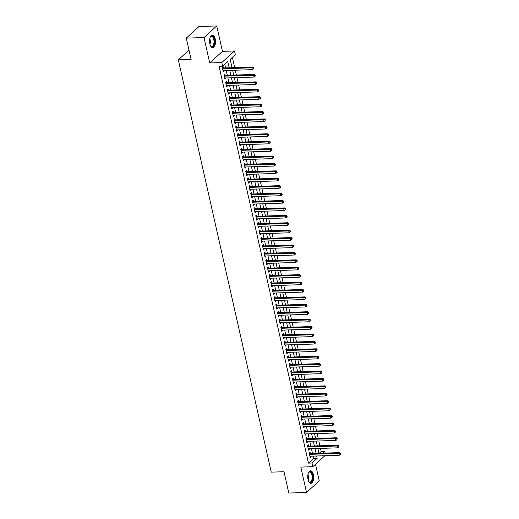 <?xml version="1.0" encoding="UTF-8"?>
<svg xmlns="http://www.w3.org/2000/svg" width="519" height="519" viewBox="0 0 519 519"><rect width="100%" height="100%" fill="white"/><g stroke="black" fill="none" stroke-linecap="round" stroke-linejoin="round"><path stroke-width="0.78" d="M313.405 474.6A6.28 2.978 88.2 0 0 310.518 470.765A6.28 2.978 88.2 0 0 308.039 479.491A6.28 2.978 88.2 0 0 310.92 483.319A6.28 2.978 88.2 0 0 313.405 474.6M215.223 38.944A6.28 2.978 88.2 0 0 212.342 35.11A6.28 2.978 88.2 0 0 209.858 43.836A6.28 2.978 88.2 0 0 212.745 47.67A6.28 2.978 88.2 0 0 215.223 38.944M319.256 453.275L321.203 451.504L324.745 451.394L325.128 453.087M188.987 50.129L178.328 59.847L271.242 472.141L284.003 471.732L288.811 493.05L306.528 492.486L319.256 480.879L315.513 464.278M178.328 59.847L191.089 59.438L186.282 38.121L199.011 26.514L216.734 25.95L204.006 37.55L209.728 62.948L221.782 62.565L234.504 50.959L235.341 54.67L230.183 59.374L232.058 67.691M209.728 62.948L222.456 51.349L216.734 25.95M222.456 51.349L234.504 50.959M321.203 451.504L320.502 448.39M319.912 445.789L318.828 440.975M318.244 438.373L317.161 433.56M316.571 430.958L315.487 426.144M314.903 423.543L313.813 418.729M313.229 416.128L312.146 411.314M311.556 408.713L310.472 403.899M309.888 401.291L308.805 396.484M308.215 393.876L307.131 389.068M306.547 386.46L305.457 381.653M304.874 379.045L303.79 374.238M303.2 371.63L302.116 366.823M301.533 364.215L300.449 359.408M299.859 356.8L298.775 351.992M298.191 349.384L297.108 344.577M296.518 341.969L295.434 337.162M294.844 334.554L293.76 329.747M293.177 327.139L292.093 322.331M291.503 319.723L290.419 314.916M289.836 312.308L288.752 307.501M288.162 304.893L287.078 300.086M286.494 297.478L285.405 292.671M284.821 290.063L283.737 285.255M283.147 282.647L282.064 277.84M281.48 275.232L280.396 270.425M279.806 267.817L278.722 263.01M278.139 260.402L277.049 255.595M276.465 252.987L275.381 248.179M274.791 245.571L273.708 240.764M273.124 238.156L272.04 233.349M271.45 230.741L270.367 225.934M269.783 223.326L268.693 218.518M268.109 215.91L267.026 211.097M266.435 208.495L265.352 203.682M264.768 201.08L263.684 196.266M263.094 193.665L262.011 188.851M261.427 186.25L260.343 181.436M259.753 178.834L258.67 174.021M258.079 171.419L256.996 166.605M256.412 164.004L255.329 159.19M254.738 156.589L253.655 151.775M253.071 149.174L251.987 144.36M251.397 141.758L250.314 136.945M249.73 134.343L248.64 129.529M248.056 126.928L246.973 122.114M246.382 119.513L245.299 114.699M244.715 112.098L243.632 107.284M243.041 104.682L241.958 99.869M241.374 97.267L240.284 92.453M239.7 89.852L238.617 85.038M238.026 82.437L236.943 77.623M236.359 75.021L235.276 70.208M234.685 67.606L232.382 57.369M186.282 38.121L204.006 37.55M310.368 453.561L310.077 452.263L309.214 453.048L310.219 457.499L311.076 456.714L310.952 456.162M308.695 446.145L308.403 444.848L307.546 445.633L308.546 450.083L309.408 449.298L309.285 448.747M307.027 438.73L306.735 437.433L305.873 438.218L306.878 442.668L307.735 441.883L307.611 441.332M305.354 431.315L305.062 430.017L304.199 430.802L305.204 435.246L306.067 434.468L305.944 433.916M303.686 423.9L303.388 422.602L302.532 423.387L303.531 427.831L304.394 427.053L304.27 426.501M302.013 416.485L301.721 415.187L300.858 415.972L301.863 420.416L302.72 419.637L302.596 419.086M300.339 409.069L300.047 407.772L299.191 408.557L300.19 413.001L301.052 412.222L300.929 411.671M298.672 401.654L298.38 400.357L297.517 401.142L298.522 405.586L299.379 404.807L299.255 404.256M296.998 394.239L296.706 392.941L295.849 393.726L296.849 398.17L297.711 397.392L297.588 396.84M295.33 386.824L295.032 385.526L294.176 386.311L295.175 390.755L296.038 389.977L295.914 389.425M293.657 379.408L293.365 378.111L292.502 378.896L293.507 383.34L294.364 382.561L294.241 382.01M291.983 371.993L291.691 370.696L290.835 371.481L291.834 375.925L292.697 375.146L292.573 374.595M290.316 364.578L290.024 363.281L289.161 364.066L290.166 368.509L291.023 367.724L290.899 367.18M288.642 357.163L288.35 355.865L287.494 356.644L288.493 361.094L289.355 360.309L289.232 359.764M286.975 349.748L286.683 348.45L285.82 349.229L286.825 353.679L287.682 352.894L287.558 352.349M285.301 342.332L285.009 341.035L284.146 341.813L285.152 346.264L286.008 345.479L285.885 344.934M283.627 334.917L283.335 333.62L282.479 334.398L283.478 338.849L284.341 338.064L284.217 337.519M281.96 327.502L281.668 326.204L280.805 326.983L281.811 331.433L282.667 330.648L282.544 330.103M280.286 320.087L279.994 318.789L279.138 319.568L280.137 324.018L281 323.233L280.876 322.688M278.619 312.672L278.327 311.374L277.464 312.153L278.469 316.603L279.326 315.818L279.203 315.273M276.945 305.256L276.653 303.959L275.79 304.737L276.796 309.188L277.659 308.403L277.535 307.858M275.271 297.841L274.979 296.537L274.123 297.322L275.122 301.773L275.985 300.988L275.861 300.443M273.604 290.419L273.312 289.122L272.449 289.907L273.455 294.357L274.311 293.572L274.188 293.027M271.93 283.004L271.638 281.707L270.782 282.492L271.781 286.942L272.644 286.157L272.52 285.612M270.263 275.589L269.971 274.292L269.108 275.076L270.114 279.527L270.97 278.742L270.847 278.197M268.589 268.174L268.297 266.876L267.434 267.661L268.44 272.112L269.303 271.327L269.179 270.782M266.922 260.759L266.623 259.461L265.767 260.246L266.766 264.696L267.629 263.912L267.506 263.367M265.248 253.343L264.956 252.046L264.093 252.831L265.099 257.281L265.955 256.496L265.832 255.951M263.574 245.928L263.282 244.631L262.426 245.416L263.425 249.866L264.288 249.081L264.165 248.536M261.907 238.513L261.615 237.215L260.752 238L261.758 242.451L262.614 241.666L262.491 241.121M260.233 231.098L259.941 229.8L259.085 230.585L260.084 235.036L260.947 234.251L260.823 233.706M258.566 223.683L258.267 222.385L257.411 223.17L258.41 227.62L259.273 226.835L259.15 226.29M256.892 216.267L256.6 214.97L255.737 215.755L256.743 220.205L257.599 219.42L257.476 218.875M255.218 208.852L254.926 207.555L254.07 208.34L255.069 212.79L255.932 212.005L255.809 211.46M253.551 201.437L253.259 200.139L252.396 200.924L253.402 205.375L254.258 204.59L254.135 204.045M251.877 194.022L251.585 192.724L250.729 193.509L251.728 197.96L252.591 197.175L252.468 196.63M250.21 186.606L249.918 185.309L249.055 186.094L250.061 190.544L250.917 189.759L250.794 189.214M248.536 179.191L248.244 177.894L247.381 178.679L248.387 183.129L249.243 182.344L249.12 181.799M246.862 171.776L246.57 170.479L245.714 171.264L246.713 175.714L247.576 174.929L247.453 174.384M245.195 164.361L244.903 163.063L244.04 163.848L245.046 168.299L245.902 167.514L245.779 166.969M243.521 156.946L243.229 155.648L242.373 156.433L243.372 160.884L244.235 160.099L244.112 159.554M241.854 149.53L241.562 148.233L240.699 149.018L241.705 153.468L242.561 152.683L242.438 152.138M240.18 142.115L239.888 140.818L239.025 141.603L240.031 146.053L240.894 145.268L240.771 144.723M238.506 134.7L238.215 133.402L237.358 134.187L238.357 138.638L239.22 137.853L239.097 137.308M236.839 127.285L236.547 125.987L235.684 126.772L236.69 131.223L237.546 130.438L237.423 129.893M235.165 119.87L234.873 118.572L234.017 119.357L235.016 123.807L235.879 123.022L235.756 122.478M233.498 112.454L233.206 111.157L232.343 111.942L233.349 116.392L234.205 115.607L234.082 115.062M231.824 105.039L231.532 103.742L230.67 104.527L231.675 108.977L232.538 108.192L232.415 107.647M230.157 97.624L229.859 96.326L229.002 97.111L230.001 101.562L230.864 100.777L230.741 100.225M228.483 90.209L228.191 88.911L227.328 89.696L228.334 94.147L229.19 93.362L229.067 92.81M226.809 82.793L226.518 81.496L225.661 82.281L226.66 86.731L227.523 85.946L227.4 85.395M225.142 75.378L224.85 74.081L223.987 74.866L224.993 79.316L225.849 78.531L225.726 77.98M229.177 67.781L227.776 61.566L222.619 66.27L219.07 66.387L308.474 463.104L313.638 458.4L313.113 456.097M312.529 453.489L311.445 448.682M310.855 446.074L309.772 441.267M309.188 438.659L308.104 433.852M307.514 431.244L306.431 426.436M305.847 423.828L304.763 419.021M304.173 416.413L303.09 411.606M302.499 408.998L301.416 404.191M300.832 401.583L299.748 396.776M299.158 394.168L298.075 389.36M297.491 386.752L296.407 381.945M295.817 379.337L294.734 374.53M294.143 371.922L293.06 367.115M292.476 364.507L291.393 359.699M290.802 357.091L289.719 352.284M289.135 349.676L288.051 344.863M287.461 342.261L286.378 337.447M285.794 334.846L284.704 330.032M284.12 327.431L283.037 322.617M282.446 320.015L281.363 315.202M280.779 312.6L279.696 307.786M279.105 305.185L278.022 300.371M277.438 297.77L276.348 292.956M275.764 290.355L274.681 285.541M274.09 282.939L273.007 278.126M272.423 275.524L271.34 270.71M270.749 268.109L269.666 263.295M269.082 260.694L267.999 255.88M267.408 253.278L266.325 248.465M265.734 245.863L264.651 241.05M264.067 238.448L262.984 233.634M262.393 231.033L261.31 226.219M260.726 223.618L259.643 218.804M259.052 216.202L257.969 211.389M257.379 208.787L256.295 203.973M255.711 201.372L254.628 196.558M254.038 193.957L252.954 189.143M252.37 186.542L251.287 181.728M250.696 179.126L249.613 174.313M249.029 171.711L247.939 166.897M247.355 164.289L246.272 159.482M245.682 156.874L244.598 152.067M244.014 149.459L242.931 144.652M242.341 142.044L241.257 137.237M240.673 134.629L239.583 129.821M239 127.213L237.916 122.406M237.326 119.798L236.242 114.991M235.658 112.383L234.575 107.576M233.985 104.968L232.901 100.161M232.317 97.553L231.234 92.745M230.644 90.137L229.56 85.33M228.97 82.722L227.886 77.915M227.303 75.307L226.219 70.5M225.629 67.892L224.811 64.265M223.468 67.963L223.176 66.666L222.32 67.451L223.319 71.901L224.182 71.116L224.059 70.565M324.9 455.721L312.853 466.698L300.806 467.087L306.528 492.486M312.853 466.698L312.023 462.993L317.18 458.29L316.661 455.98M308.474 463.104L312.023 462.993M222.619 66.27L221.782 62.565M322.805 453.165L324.745 451.394M232.642 70.292L233.725 75.106M234.316 77.707L235.399 82.521M235.983 85.122L237.073 89.936M237.657 92.538L238.74 97.351M239.33 99.953L240.414 104.767M240.998 107.368L242.081 112.182M242.671 114.783L243.755 119.597M244.339 122.199L245.422 127.012M246.012 129.614L247.096 134.427M247.686 137.029L248.77 141.843M249.354 144.444L250.437 149.258M251.027 151.859L252.111 156.673M252.695 159.275L253.778 164.088M254.368 166.69L255.452 171.504M256.042 174.105L257.126 178.919M257.709 181.52L258.793 186.334M259.383 188.935L260.467 193.749M261.051 196.351L262.134 201.164M262.724 203.766L263.808 208.58M264.392 211.181L265.481 215.995M266.065 218.596L267.149 223.41M267.739 226.012L268.823 230.825M269.406 233.433L270.49 238.24M271.08 240.848L272.164 245.656M272.747 248.264L273.837 253.071M274.421 255.679L275.505 260.486M276.095 263.094L277.178 267.901M277.762 270.509L278.846 275.317M279.436 277.925L280.519 282.732M281.103 285.34L282.187 290.147M282.777 292.755L283.861 297.562M284.451 300.17L285.534 304.977M286.118 307.585L287.202 312.393M287.792 315.001L288.875 319.808M289.459 322.416L290.543 327.223M291.133 329.831L292.216 334.638M292.807 337.246L293.89 342.053M294.474 344.661L295.558 349.469M296.148 352.077L297.231 356.884M297.815 359.492L298.899 364.299M299.489 366.907L300.572 371.714M301.156 374.322L302.246 379.13M302.83 381.737L303.913 386.545M304.504 389.153L305.587 393.96M306.171 396.568L307.254 401.375M307.845 403.983L308.928 408.79M309.512 411.398L310.602 416.212M311.186 418.814L312.269 423.627M312.86 426.229L313.943 431.042M314.527 433.644L315.61 438.458M316.201 441.059L317.284 445.873M317.868 448.474L318.951 453.288M316.071 453.379L314.988 448.565M314.404 445.964L313.32 441.15M312.73 438.549L311.647 433.735M311.063 431.133L309.973 426.32M309.389 423.718L308.305 418.904M307.715 416.303L306.632 411.489M306.048 408.888L304.964 404.074M304.374 401.472L303.291 396.659M302.707 394.057L301.617 389.244M301.033 386.642L299.95 381.828M299.359 379.227L298.276 374.413M297.692 371.812L296.608 366.998M296.018 364.396L294.935 359.583M294.351 356.981L293.267 352.167M292.677 349.566L291.594 344.752M291.003 342.151L289.92 337.337M289.336 334.729L288.253 329.922M287.662 327.314L286.579 322.507M285.995 319.899L284.912 315.091M284.321 312.483L283.238 307.676M282.654 305.068L281.564 300.261M280.98 297.653L279.897 292.846M279.306 290.238L278.223 285.431M277.639 282.823L276.556 278.015M275.965 275.407L274.882 270.6M274.298 267.992L273.208 263.185M272.624 260.577L271.541 255.77M270.95 253.162L269.867 248.354M269.283 245.747L268.2 240.939M267.609 238.331L266.526 233.524M265.942 230.916L264.852 226.109M264.268 223.501L263.185 218.694M262.595 216.086L261.511 211.278M260.927 208.67L259.844 203.863M259.253 201.255L258.17 196.448M257.586 193.84L256.503 189.033M255.912 186.425L254.829 181.618M254.239 179.01L253.155 174.202M252.571 171.594L251.488 166.787M250.898 164.179L249.814 159.372M249.23 156.764L248.147 151.95M247.557 149.349L246.473 144.535M245.889 141.934L244.799 137.12M244.215 134.518L243.132 129.705M242.542 127.103L241.458 122.289M240.874 119.688L239.791 114.874M239.201 112.273L238.117 107.459M237.533 104.857L236.443 100.044M235.86 97.442L234.776 92.629M234.186 90.027L233.102 85.213M232.518 82.612L231.435 77.798M230.845 75.197L229.761 70.383M313.638 458.4L317.18 458.29M223.151 71.148L224.182 71.116M224.824 78.564L225.849 78.531M226.492 85.979L227.523 85.946M228.165 93.394L229.19 93.362M229.833 100.809L230.864 100.777M231.506 108.224L232.538 108.192M233.18 115.64L234.205 115.607M234.848 123.055L235.879 123.022M236.521 130.47L237.546 130.438M238.189 137.885L239.22 137.853M239.862 145.301L240.894 145.268M241.536 152.716L242.561 152.683M243.203 160.131L244.235 160.099M244.877 167.546L245.902 167.514M246.544 174.961L247.576 174.929M248.218 182.377L249.243 182.344M249.886 189.792L250.917 189.759M251.559 197.207L252.591 197.175M253.233 204.622L254.258 204.59M254.9 212.037L255.932 212.005M256.574 219.453L257.599 219.42M258.241 226.868L259.273 226.835M259.915 234.283L260.947 234.251M261.589 241.698L262.614 241.666M263.256 249.114L264.288 249.081M264.93 256.529L265.955 256.496M266.597 263.944L267.629 263.912M268.271 271.359L269.303 271.327M269.945 278.774L270.97 278.742M271.612 286.19L272.644 286.157M273.286 293.605L274.311 293.572M274.953 301.02L275.985 300.988M276.627 308.435L277.659 308.403M278.294 315.85L279.326 315.818M279.968 323.266L281 323.233M281.642 330.681L282.667 330.648M283.309 338.096L284.341 338.064M284.983 345.511L286.008 345.479M286.65 352.933L287.682 352.894M288.324 360.348L289.355 360.309M289.998 367.763L291.023 367.724M291.665 375.179L292.697 375.146M293.339 382.594L294.364 382.561M295.006 390.009L296.038 389.977M296.68 397.424L297.711 397.392M298.354 404.839L299.379 404.807M300.021 412.255L301.052 412.222M301.695 419.67L302.72 419.637M303.362 427.085L304.394 427.053M305.036 434.5L306.067 434.468M306.71 441.916L307.735 441.883M308.377 449.331L309.408 449.298M310.051 456.746L311.076 456.714M222.612 68.748L251.955 67.807L252.377 69.663L223.027 70.597M222.411 67.859L222.625 67.937A0.804 0.655 -132.4 0 0 222.904 67.983L252.818 67.022L251.955 67.807L253.259 68.099L253.428 68.839L253.772 68.527L253.603 67.788L253.259 68.099M253.603 67.788L252.818 67.022M252.377 69.663L253.428 68.839M210.163 37.342A5.437 2.576 -91.8 0 1 210.442 36.875A5.437 2.576 -91.8 0 1 214.295 39.295A5.437 2.576 -91.8 0 1 213.757 45.536A5.437 2.576 -91.8 0 1 210.733 46.035A5.437 2.576 -91.8 0 1 210.429 45.588M210.604 45.854A5.034 2.387 88.2 0 0 211.778 46.45A5.034 2.387 88.2 0 0 213.77 39.463A5.034 2.387 88.2 0 0 211.46 36.388A5.034 2.387 88.2 0 0 210.325 37.057M212.355 47.631A6.241 2.958 88.2 0 0 214.639 38.977A6.241 2.958 88.2 0 0 211.96 35.175M308.344 472.991A5.437 2.576 -91.8 0 1 308.617 472.524A5.437 2.576 -91.8 0 1 311.938 473.341A5.437 2.576 -91.8 0 1 312.289 480.335A5.437 2.576 -91.8 0 1 308.915 481.684A5.437 2.576 -91.8 0 1 308.61 481.236M308.779 481.509A5.034 2.387 88.2 0 0 309.96 482.106A5.034 2.387 88.2 0 0 311.776 480.107A5.034 2.387 88.2 0 0 311.867 474.794A5.034 2.387 88.2 0 0 309.635 472.043A5.034 2.387 88.2 0 0 308.5 472.712M310.537 483.28A6.241 2.958 88.2 0 0 312.607 480.821A6.241 2.958 88.2 0 0 312.769 474.411A6.241 2.958 88.2 0 0 310.135 470.83M224.279 76.163L253.629 75.223L254.044 77.078L224.701 78.012M224.078 75.274L224.299 75.352A0.804 0.655 -132.4 0 0 224.571 75.398L254.485 74.438L253.629 75.223L254.933 75.515L255.101 76.254L255.277 75.203L254.933 75.515M255.277 75.203L254.485 74.438M254.044 77.078L255.101 76.254M225.953 83.578L255.296 82.638L255.718 84.493L226.368 85.434M225.752 82.69L225.966 82.768A0.804 0.655 -132.4 0 0 226.245 82.813L256.159 81.853L255.296 82.638L256.607 82.93L256.769 83.669L256.95 82.618L256.607 82.93M256.95 82.618L256.159 81.853M255.718 84.493L256.769 83.669M227.62 90.994L256.97 90.053L257.385 91.908L228.042 92.849M227.426 90.105L227.64 90.183A0.804 0.655 -132.4 0 0 227.919 90.228L257.833 89.268L256.97 90.053L258.274 90.345L258.443 91.085L258.786 90.773L258.618 90.034L258.274 90.345M258.618 90.034L257.833 89.268M257.385 91.908L258.443 91.085M229.294 98.409L258.644 97.468L259.059 99.324L229.709 100.264M229.093 97.52L229.307 97.598A0.804 0.655 -132.4 0 0 229.586 97.643L259.5 96.683L258.644 97.468L259.948 97.76L260.11 98.5L260.454 98.188L260.291 97.449L259.948 97.76M260.291 97.449L259.5 96.683M259.059 99.324L260.11 98.5M230.968 105.824L260.311 104.883L260.733 106.739L231.383 107.68M230.767 104.935L230.981 105.013A0.804 0.655 -132.4 0 0 231.26 105.059L261.174 104.098L260.311 104.883L261.615 105.175L261.784 105.915L261.959 104.864L261.615 105.175M261.959 104.864L261.174 104.098M260.733 106.739L261.784 105.915M232.635 113.239L261.985 112.299L262.4 114.154L233.057 115.095M232.434 112.351L232.655 112.428A0.804 0.655 -132.4 0 0 232.927 112.474L262.841 111.514L261.985 112.299L263.289 112.591L263.457 113.33L263.633 112.279L263.289 112.591M263.633 112.279L262.841 111.514M262.4 114.154L263.457 113.33M234.309 120.655L263.652 119.714L264.074 121.569L234.724 122.51M234.108 119.766L234.322 119.844A0.804 0.655 -132.4 0 0 234.601 119.889L264.515 118.929L263.652 119.714L264.956 120.006L265.125 120.745L265.306 119.694L264.956 120.006M265.306 119.694L264.515 118.929M264.074 121.569L265.125 120.745M235.976 128.07L265.326 127.129L265.741 128.984L236.398 129.925M235.782 127.181L235.996 127.259A0.804 0.655 -132.4 0 0 236.268 127.304L266.182 126.344L265.326 127.129L266.63 127.421L266.798 128.161L267.142 127.849L266.974 127.11L266.63 127.421M266.974 127.11L266.182 126.344M265.741 128.984L266.798 128.161M237.65 135.485L267 134.544L267.415 136.4L238.065 137.34M237.449 134.596L237.663 134.674A0.804 0.655 -132.4 0 0 237.942 134.719L267.856 133.759L267 134.544L268.304 134.836L268.466 135.576L268.81 135.264L268.647 134.525L268.304 134.836M268.647 134.525L267.856 133.759M267.415 136.4L268.466 135.576M239.324 142.9L268.667 141.959L269.089 143.815L239.739 144.756M239.123 142.011L239.337 142.089A0.804 0.655 -132.4 0 0 239.616 142.135L269.53 141.174L268.667 141.959L269.971 142.251L270.139 142.991L270.315 141.94L269.971 142.251M270.315 141.94L269.53 141.174M269.089 143.815L270.139 142.991M240.991 150.315L270.341 149.375L270.756 151.23L241.413 152.171M240.79 149.427L241.011 149.504A0.804 0.655 -132.4 0 0 241.283 149.55L271.197 148.59L270.341 149.375L271.645 149.667L271.813 150.406L272.157 150.095L271.988 149.355L271.645 149.667M271.988 149.355L271.197 148.59M270.756 151.23L271.813 150.406M242.665 157.731L272.008 156.79L272.43 158.645L243.08 159.586M242.464 156.842L242.678 156.92A0.804 0.655 -132.4 0 0 242.957 156.965L272.871 156.005L272.008 156.79L273.312 157.082L273.481 157.828L273.824 157.51L273.656 156.77L273.312 157.082M273.656 156.77L272.871 156.005M272.43 158.645L273.481 157.828M244.332 165.146L273.682 164.205L274.097 166.061L244.754 167.001M244.131 164.257L244.352 164.335A0.804 0.655 -132.4 0 0 244.624 164.38L274.538 163.42L273.682 164.205L274.986 164.497L275.154 165.243L275.498 164.925L275.329 164.186L274.986 164.497M275.329 164.186L274.538 163.42M274.097 166.061L275.154 165.243M246.006 172.561L275.355 171.62L275.771 173.476L246.421 174.416M245.805 171.672L246.019 171.75A0.804 0.655 -132.4 0 0 246.298 171.795L276.212 170.835L275.355 171.62L276.659 171.912L276.822 172.658L277.165 172.34L277.003 171.601L276.659 171.912M277.003 171.601L276.212 170.835M275.771 173.476L276.822 172.658M247.673 179.976L277.023 179.036L277.438 180.891L248.095 181.832M247.479 179.087L247.693 179.165A0.804 0.655 -132.4 0 0 247.972 179.211L277.886 178.257L277.023 179.036L278.327 179.327L278.495 180.074L278.839 179.756L278.671 179.016L278.327 179.327M278.671 179.016L277.886 178.257M277.438 180.891L278.495 180.074M249.347 187.391L278.697 186.451L279.112 188.306L249.762 189.247M249.146 186.503L249.367 186.581A0.804 0.655 -132.4 0 0 249.639 186.626L279.553 185.672L278.697 186.451L280.001 186.743L280.169 187.489L280.513 187.171L280.344 186.431L280.001 186.743M280.344 186.431L279.553 185.672M279.112 188.306L280.169 187.489M251.021 194.807L280.364 193.866L280.785 195.721L251.436 196.662M250.82 193.918L251.034 193.996A0.804 0.655 -132.4 0 0 251.313 194.041L281.227 193.087L280.364 193.866L281.668 194.158L281.836 194.904L282.18 194.586L282.012 193.847L281.668 194.158M282.012 193.847L281.227 193.087M280.785 195.721L281.836 194.904M252.688 202.222L282.038 201.281L282.453 203.137L253.11 204.077M252.487 201.333L252.708 201.411A0.804 0.655 -132.4 0 0 252.98 201.456L282.894 200.503L282.038 201.281L283.342 201.573L283.51 202.319L283.854 202.001L283.685 201.262L283.342 201.573M283.685 201.262L282.894 200.503M282.453 203.137L283.51 202.319M254.362 209.637L283.705 208.696L284.127 210.552L254.777 211.493M254.161 208.748L254.375 208.826A0.804 0.655 -132.4 0 0 254.654 208.872L284.568 207.918L283.705 208.696L285.015 208.988L285.178 209.734L285.521 209.417L285.359 208.677L285.015 208.988M285.359 208.677L284.568 207.918M284.127 210.552L285.178 209.734M256.029 217.052L285.379 216.112L285.794 217.967L256.451 218.908M255.835 216.163L256.049 216.241A0.804 0.655 -132.4 0 0 256.328 216.287L286.241 215.333L285.379 216.112L286.683 216.404L286.851 217.15L287.195 216.832L287.026 216.092L286.683 216.404M287.026 216.092L286.241 215.333M285.794 217.967L286.851 217.15M257.703 224.468L287.052 223.527L287.468 225.382L258.118 226.323M257.502 223.579L257.716 223.657A0.804 0.655 -132.4 0 0 257.995 223.702L287.909 222.748L287.052 223.527L288.356 223.819L288.525 224.565L288.869 224.247L288.7 223.507L288.356 223.819M288.7 223.507L287.909 222.748M287.468 225.382L288.525 224.565M259.377 231.883L288.72 230.942L289.141 232.797L259.792 233.738M259.176 230.994L259.39 231.072A0.804 0.655 -132.4 0 0 259.669 231.117L289.583 230.164L288.72 230.942L290.024 231.234L290.192 231.98L290.536 231.662L290.368 230.923L290.024 231.234M290.368 230.923L289.583 230.164M289.141 232.797L290.192 231.98M261.044 239.298L290.393 238.357L290.809 240.213L261.466 241.153M260.843 238.409L261.063 238.487A0.804 0.655 -132.4 0 0 261.336 238.532L291.25 237.579L290.393 238.357L291.697 238.649L291.866 239.395L292.21 239.077L292.041 238.338L291.697 238.649M292.041 238.338L291.25 237.579M290.809 240.213L291.866 239.395M262.718 246.713L292.061 245.779L292.482 247.628L263.133 248.569M262.517 245.824L262.731 245.902A0.804 0.655 -132.4 0 0 263.01 245.948L292.924 244.994L292.061 245.779L293.371 246.064L293.533 246.81L293.877 246.493L293.715 245.753L293.371 246.064M293.715 245.753L292.924 244.994M292.482 247.628L293.533 246.81M264.385 254.128L293.735 253.194L294.15 255.043L264.807 255.984M264.19 253.24L264.405 253.317A0.804 0.655 -132.4 0 0 264.684 253.363L294.597 252.409L293.735 253.194L295.039 253.48L295.207 254.226L295.551 253.908L295.382 253.168L295.039 253.48M295.382 253.168L294.597 252.409M294.15 255.043L295.207 254.226M266.059 261.544L295.408 260.609L295.824 262.458L266.474 263.399M265.858 260.655L266.072 260.733A0.804 0.655 -132.4 0 0 266.351 260.778L296.265 259.824L295.408 260.609L296.712 260.895L296.874 261.641L297.218 261.323L297.056 260.583L296.712 260.895M297.056 260.583L296.265 259.824M295.824 262.458L296.874 261.641M267.733 268.959L297.076 268.025L297.497 269.874L268.148 270.814M267.532 268.07L267.746 268.148A0.804 0.655 -132.4 0 0 268.025 268.193L297.938 267.24L297.076 268.025L298.38 268.317L298.548 269.056L298.892 268.738L298.723 267.999L298.38 268.317M298.723 267.999L297.938 267.24M297.497 269.874L298.548 269.056M269.4 276.374L298.749 275.44L299.165 277.289L269.822 278.229M269.199 275.485L269.419 275.563A0.804 0.655 -132.4 0 0 269.692 275.608L299.606 274.655L298.749 275.44L300.053 275.732L300.222 276.471L300.397 275.414L300.053 275.732M300.397 275.414L299.606 274.655M299.165 277.289L300.222 276.471M271.074 283.789L300.417 282.855L300.838 284.704L271.489 285.645M270.873 282.9L271.087 282.978A0.804 0.655 -132.4 0 0 271.366 283.024L301.279 282.07L300.417 282.855L301.721 283.147L301.889 283.887L302.071 282.829L301.721 283.147M302.071 282.829L301.279 282.07M300.838 284.704L301.889 283.887M272.741 291.204L302.09 290.27L302.506 292.119L273.163 293.06M272.546 290.316L272.76 290.393A0.804 0.655 -132.4 0 0 273.033 290.439L302.947 289.485L302.09 290.27L303.394 290.562L303.563 291.302L303.738 290.244L303.394 290.562M303.738 290.244L302.947 289.485M302.506 292.119L303.563 291.302M274.415 298.62L303.764 297.685L304.179 299.534L274.83 300.475M274.214 297.737L274.428 297.809A0.804 0.655 -132.4 0 0 274.707 297.854L304.621 296.9L303.764 297.685L305.068 297.977L305.23 298.717L305.412 297.659L305.068 297.977M305.412 297.659L304.621 296.9M304.179 299.534L305.23 298.717M276.089 306.035L305.432 305.101L305.853 306.95L276.504 307.89M275.887 305.153L276.102 305.224A0.804 0.655 -132.4 0 0 276.38 305.269L306.294 304.316L305.432 305.101L306.735 305.393L306.904 306.132L307.079 305.075L306.735 305.393M307.079 305.075L306.294 304.316M305.853 306.95L306.904 306.132M277.756 313.45L307.105 312.516L307.52 314.365L278.178 315.305M277.555 312.568L277.775 312.639A0.804 0.655 -132.4 0 0 278.048 312.685L307.962 311.731L307.105 312.516L308.409 312.808L308.578 313.547L308.753 312.49L308.409 312.808M308.753 312.49L307.962 311.731M307.52 314.365L308.578 313.547M279.43 320.865L308.773 319.931L309.194 321.78L279.845 322.721M279.228 319.983L279.443 320.054A0.804 0.655 -132.4 0 0 279.722 320.1L309.635 319.146L308.773 319.931L310.077 320.223L310.245 320.963L310.42 319.905L310.077 320.223M310.42 319.905L309.635 319.146M309.194 321.78L310.245 320.963M281.097 328.28L310.446 327.346L310.862 329.195L281.519 330.136M280.896 327.398L281.116 327.47A0.804 0.655 -132.4 0 0 281.389 327.515L311.303 326.561L310.446 327.346L311.75 327.638L311.919 328.378L312.094 327.32L311.75 327.638M312.094 327.32L311.303 326.561M310.862 329.195L311.919 328.378M282.771 335.696L312.114 334.761L312.535 336.617L283.186 337.551M282.57 334.813L282.784 334.885A0.804 0.655 -132.4 0 0 283.063 334.93L312.976 333.976L312.114 334.761L313.424 335.053L313.586 335.793L313.768 334.736L313.424 335.053M313.768 334.736L312.976 333.976M312.535 336.617L313.586 335.793M284.438 343.111L313.787 342.177L314.203 344.032L284.86 344.966M284.243 342.229L284.457 342.3A0.804 0.655 -132.4 0 0 284.736 342.345L314.65 341.392L313.787 342.177L315.091 342.469L315.26 343.208L315.435 342.151L315.091 342.469M315.435 342.151L314.65 341.392M314.203 344.032L315.26 343.208M286.112 350.526L315.461 349.592L315.876 351.447L286.527 352.382M285.911 349.644L286.131 349.715A0.804 0.655 -132.4 0 0 286.404 349.761L316.318 348.807L315.461 349.592L316.765 349.884L316.934 350.623L317.109 349.566L316.765 349.884M317.109 349.566L316.318 348.807M315.876 351.447L316.934 350.623M287.786 357.948L317.128 357.007L317.55 358.863L288.201 359.797M287.584 357.059L287.798 357.137A0.804 0.655 -132.4 0 0 288.077 357.176L317.991 356.222L317.128 357.007L318.432 357.299L318.601 358.039L318.776 356.981L318.432 357.299M318.776 356.981L317.991 356.222M317.55 358.863L318.601 358.039M289.453 365.363L318.802 364.422L319.217 366.278L289.874 367.212M289.252 364.474L289.472 364.552A0.804 0.655 -132.4 0 0 289.745 364.591L319.659 363.637L318.802 364.422L320.106 364.714L320.275 365.454L320.45 364.396L320.106 364.714M320.45 364.396L319.659 363.637M319.217 366.278L320.275 365.454M291.127 372.778L320.47 371.838L320.891 373.693L291.542 374.627M290.925 371.889L291.14 371.967A0.804 0.655 -132.4 0 0 291.418 372.013L321.332 371.053L320.47 371.838L321.78 372.129L321.942 372.869L322.124 371.812L321.78 372.129M322.124 371.812L321.332 371.053M320.891 373.693L321.942 372.869M292.794 380.193L322.143 379.253L322.559 381.108L293.216 382.042M292.599 379.305L292.813 379.383A0.804 0.655 -132.4 0 0 293.092 379.428L323.006 378.468L322.143 379.253L323.447 379.545L323.616 380.284L323.791 379.227L323.447 379.545M323.791 379.227L323.006 378.468M322.559 381.108L323.616 380.284M294.468 387.609L323.817 386.668L324.232 388.523L294.883 389.458M294.267 386.72L294.481 386.798A0.804 0.655 -132.4 0 0 294.76 386.843L324.673 385.883L323.817 386.668L325.121 386.96L325.29 387.699L325.465 386.649L325.121 386.96M325.465 386.649L324.673 385.883M324.232 388.523L325.29 387.699M296.141 395.024L325.484 394.083L325.906 395.939L296.557 396.873M295.94 394.135L296.154 394.213A0.804 0.655 -132.4 0 0 296.433 394.258L326.347 393.298L325.484 394.083L326.788 394.375L326.957 395.115L327.132 394.064L326.788 394.375M327.132 394.064L326.347 393.298M325.906 395.939L326.957 395.115M297.809 402.439L327.158 401.498L327.573 403.354L298.23 404.288M297.608 401.55L297.828 401.628A0.804 0.655 -132.4 0 0 298.101 401.674L328.014 400.713L327.158 401.498L328.462 401.79L328.631 402.53L328.806 401.479L328.462 401.79M328.806 401.479L328.014 400.713M327.573 403.354L328.631 402.53M299.482 409.854L328.825 408.914L329.247 410.769L299.898 411.703M299.281 408.966L299.495 409.043A0.804 0.655 -132.4 0 0 299.774 409.089L329.688 408.129L328.825 408.914L330.136 409.206L330.298 409.945L330.642 409.634L330.48 408.894L330.136 409.206M330.48 408.894L329.688 408.129M329.247 410.769L330.298 409.945M301.15 417.27L330.499 416.329L330.914 418.184L301.571 419.118M300.955 416.381L301.169 416.459A0.804 0.655 -132.4 0 0 301.448 416.504L331.362 415.544L330.499 416.329L331.803 416.621L331.972 417.36L332.316 417.049L332.147 416.309L331.803 416.621M332.147 416.309L331.362 415.544M330.914 418.184L331.972 417.36M302.824 424.685L332.173 423.744L332.588 425.599L303.239 426.534M302.622 423.796L302.837 423.874A0.804 0.655 -132.4 0 0 303.115 423.919L333.029 422.959L332.173 423.744L333.477 424.036L333.639 424.776L333.983 424.464L333.821 423.725L333.477 424.036M333.821 423.725L333.029 422.959M332.588 425.599L333.639 424.776M304.497 432.1L333.84 431.159L334.262 433.015L304.913 433.949M304.296 431.211L304.51 431.289A0.804 0.655 -132.4 0 0 304.789 431.334L334.703 430.374L333.84 431.159L335.144 431.451L335.313 432.191L335.657 431.879L335.488 431.14L335.144 431.451M335.488 431.14L334.703 430.374M334.262 433.015L335.313 432.191M306.165 439.515L335.514 438.574L335.929 440.43L306.586 441.364M305.963 438.626L306.184 438.704A0.804 0.655 -132.4 0 0 306.457 438.75L336.37 437.789L335.514 438.574L336.818 438.866L336.987 439.606L337.162 438.555L336.818 438.866M337.162 438.555L336.37 437.789M335.929 440.43L336.987 439.606M307.838 446.93L337.181 445.99L337.603 447.845L308.254 448.786M307.637 446.042L307.851 446.119A0.804 0.655 -132.4 0 0 308.13 446.165L338.044 445.205L337.181 445.99L338.485 446.282L338.654 447.021L338.836 445.97L338.485 446.282M338.836 445.97L338.044 445.205M337.603 447.845L338.654 447.021M309.506 454.346L338.855 453.405L339.27 455.26L309.927 456.201M309.305 453.457L309.525 453.535A0.804 0.655 -132.4 0 0 309.798 453.58L339.711 452.62L338.855 453.405L340.159 453.697L340.328 454.436L340.503 453.385L340.159 453.697M340.503 453.385L339.711 452.62M339.27 455.26L340.328 454.436M222.515 68.333L222.904 67.983M209.799 38.62A5.034 2.387 -91.8 0 1 210.078 39.58A5.034 2.387 -91.8 0 1 209.981 44.329M209.76 43.362A4.866 2.31 88.2 0 0 209.657 39.652A4.866 2.31 88.2 0 0 209.644 39.6M307.975 474.275A5.034 2.387 -91.8 0 1 308.163 479.978M307.942 479.018A4.866 2.31 88.2 0 0 307.819 475.248M224.189 75.748L224.571 75.398M225.856 83.163L226.245 82.813M227.53 90.578L227.919 90.228M229.203 97.994L229.586 97.643M230.871 105.409L231.26 105.059M232.544 112.824L232.927 112.474M234.212 120.239L234.601 119.889M235.886 127.655L236.268 127.304M237.559 135.07L237.942 134.719M239.227 142.485L239.616 142.135M240.9 149.9L241.283 149.55M242.568 157.315L242.957 156.965M244.241 164.731L244.624 164.38M245.915 172.146L246.298 171.795M247.582 179.561L247.972 179.211M249.256 186.976L249.639 186.626M250.924 194.391L251.313 194.041M252.597 201.807L252.98 201.456M254.265 209.222L254.654 208.872M255.938 216.637L256.328 216.287M257.612 224.052L257.995 223.702M259.279 231.468L259.669 231.117M260.953 238.883L261.336 238.532M262.62 246.298L263.01 245.948M264.294 253.713L264.684 253.363M265.968 261.128L266.351 260.778M267.635 268.544L268.025 268.193M269.309 275.959L269.692 275.608M270.976 283.38L271.366 283.024M272.65 290.796L273.033 290.439M274.324 298.211L274.707 297.854M275.991 305.626L276.38 305.269M277.665 313.041L278.048 312.685M279.332 320.457L279.722 320.1M281.006 327.872L281.389 327.515M282.68 335.287L283.063 334.93M284.347 342.702L284.736 342.345M286.021 350.117L286.404 349.761M287.688 357.533L288.077 357.176M289.362 364.948L289.745 364.591M291.029 372.363L291.418 372.013M292.703 379.778L293.092 379.428M294.377 387.193L294.76 386.843M296.044 394.609L296.433 394.258M297.718 402.024L298.101 401.674M299.385 409.439L299.774 409.089M301.059 416.854L301.448 416.504M302.733 424.27L303.115 423.919M304.4 431.685L304.789 431.334M306.074 439.1L306.457 438.75M307.741 446.515L308.13 446.165M309.415 453.93L309.798 453.58"/></g></svg>
